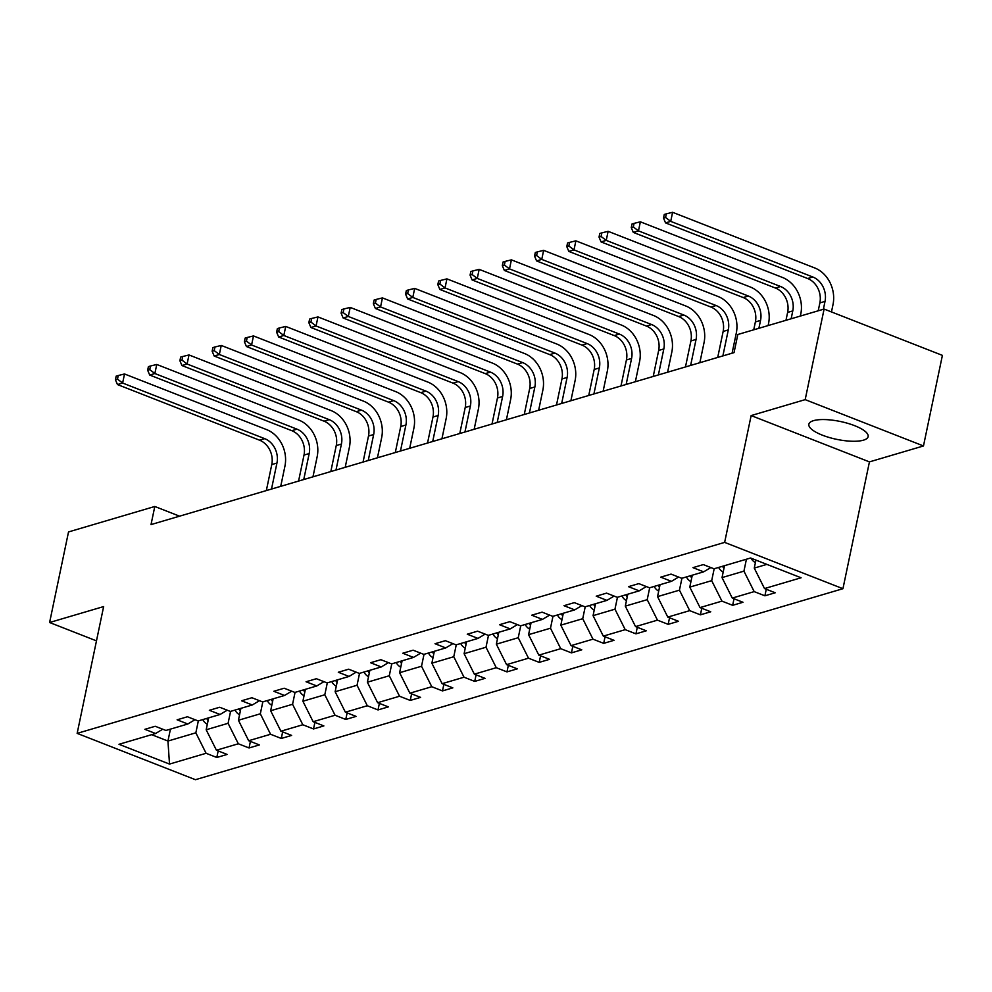 <?xml version="1.0" encoding="UTF-8"?>
<svg xmlns="http://www.w3.org/2000/svg" width="992" height="992" viewBox="0 0 992 992"><rect width="100%" height="100%" fill="white"/><g stroke="black" fill="none" stroke-linecap="round" stroke-linejoin="round"><path stroke-width="1.49" d="M813.564 420.645A30.281 9.114 -168.2 0 0 808.864 424.216A30.281 9.114 -168.2 0 0 829.2 437.484A30.281 9.114 -168.2 0 0 863.437 440.175A30.281 9.114 -168.2 0 0 868.136 436.604A30.281 9.114 -168.2 0 0 847.788 423.348A30.281 9.114 -168.2 0 0 813.564 420.645M923.478 445.954L805.182 399.64L751.142 415.574L869.438 461.888L923.478 445.954L942.4 355.372L824.104 309.058L737.825 334.502L734.043 352.619L151.02 524.594L154.802 506.478L68.522 531.935L49.6 622.505L96.484 640.869M869.438 461.888L842.94 588.702L195.449 779.7L77.153 733.373L724.644 542.388L842.94 588.702M805.182 399.64L824.104 309.058M755.941 560.096L754.267 568.094L766.866 564.374M754.267 568.094L764.51 588.566L775.223 592.77L764.894 595.808L766.258 589.26M170.438 729.132L167.946 741.049L195.846 732.815L206.088 753.288L169.508 764.076L119.003 744.298L155.583 733.51L144.869 729.318L155.198 726.268L165.912 730.459L187.823 723.999L177.109 719.808L187.438 716.757L198.152 720.948L220.063 714.488L209.349 710.297L219.678 707.246L230.392 711.438L252.303 704.977L241.589 700.786L251.918 697.736L262.632 701.927L284.543 695.466L273.829 691.275L284.158 688.225L294.872 692.428L316.783 685.956L306.069 681.764L316.398 678.714L327.112 682.918L349.023 676.445L338.309 672.254L348.651 669.203L359.352 673.407L381.263 666.946L370.549 662.743L380.891 659.692L391.592 663.896L413.503 657.436L402.789 653.232L413.131 650.194L423.832 654.385L445.743 647.925L435.029 643.721L445.371 640.683L456.072 644.874L477.983 638.414L467.269 634.21L477.611 631.172L488.312 635.364L510.223 628.903L499.509 624.712L509.851 621.662L520.552 625.853L542.463 619.392L531.749 615.201L542.091 612.151L552.792 616.342L574.703 609.882L563.989 605.69L574.331 602.64L585.044 606.831L606.943 600.371L596.229 596.18L606.571 593.129L617.284 597.32L639.183 590.86L628.469 586.669L638.811 583.618L649.524 587.81L671.423 581.349L660.722 577.158L671.051 574.108L681.764 578.299L703.663 571.838L692.962 567.647L703.291 564.597L714.004 568.788L750.584 558L801.09 577.778L764.51 588.566M724.52 565.688L722.027 577.604L743.938 571.144L754.18 591.616L764.894 595.808M754.18 591.616L732.27 598.077L742.983 602.268L732.654 605.318L734.018 598.759M692.28 575.199L689.787 587.115L711.686 580.655L721.94 601.127L732.654 605.318M721.94 601.127L700.03 607.588L710.743 611.779L700.414 614.829L701.778 608.27M660.04 584.71L657.547 596.626L679.446 590.166L689.7 610.638L700.414 614.829M689.7 610.638L667.79 617.098L678.503 621.29L668.174 624.34L669.538 617.78M627.787 594.22L625.307 606.137L647.206 599.676L657.46 620.149L668.174 624.34M657.46 620.149L635.55 626.609L646.263 630.8L635.934 633.851L637.298 627.291M595.547 603.731L593.067 615.648L614.966 609.187L625.22 629.66L635.934 633.851M625.22 629.66L603.31 636.12L614.023 640.311L603.694 643.362L605.058 636.802M563.307 613.242L560.827 625.158L582.726 618.698L592.98 639.17L603.694 643.362M592.98 639.17L571.07 645.631L581.783 649.822L571.454 652.872L572.818 646.313M531.067 622.753L528.587 634.669L550.486 628.209L560.74 648.681L571.454 652.872M560.74 648.681L538.83 655.142L549.543 659.333L539.214 662.383L540.578 655.824M498.827 632.264L496.347 644.18L518.246 637.72L528.5 658.192L539.214 662.383M528.5 658.192L506.59 664.652L517.303 668.844L506.974 671.894L508.338 665.334M466.587 641.774L464.107 653.691L486.006 647.23L496.26 667.703L506.974 671.894M496.26 667.703L474.35 674.163L485.063 678.354L474.722 681.405L476.098 674.845M434.347 651.285L431.867 663.202L453.766 656.729L464.02 677.214L474.722 681.405M464.02 677.214L442.11 683.674L452.823 687.865L442.482 690.916L443.858 684.356M402.107 660.796L399.615 672.712L421.526 666.24L431.78 686.724L442.482 690.916M431.78 686.724L409.87 693.185L420.583 697.376L410.242 700.426L411.618 693.867M369.867 670.307L367.375 682.211L389.286 675.75L399.54 696.235L410.242 700.426M399.54 696.235L377.63 702.696L388.343 706.887L378.002 709.937L379.378 703.378M337.627 679.805L335.135 691.722L357.046 685.261L367.3 705.734L378.002 709.937M367.3 705.734L345.39 712.206L356.103 716.398L345.762 719.448L347.138 712.888M305.387 689.316L302.895 701.232L324.806 694.772L335.06 715.244L345.762 719.448M335.06 715.244L313.15 721.717L323.863 725.908L313.522 728.959L314.898 722.399M273.147 698.827L270.655 710.743L292.566 704.283L302.82 724.755L313.522 728.959M302.82 724.755L280.91 731.216L291.623 735.419L281.282 738.457L282.658 731.91M240.907 708.338L238.415 720.254L260.326 713.794L270.58 734.266L281.282 738.457M270.58 734.266L248.67 740.726L259.383 744.93L249.042 747.968L250.418 741.421M208.667 717.848L206.175 729.765L228.086 723.304L238.328 743.777L249.042 747.968M238.328 743.777L216.43 750.237L227.143 754.441L216.802 757.479L218.178 750.932M206.088 753.288L216.802 757.479M710.818 567.548L703.663 571.838M746.418 559.228L743.938 571.144M722.027 577.604L732.27 598.077M678.578 577.059L671.423 581.349M714.178 568.738L711.686 580.655M689.787 587.115L700.03 607.588M646.338 586.57L639.183 590.86M681.938 578.249L679.446 590.166M657.547 596.626L667.79 617.098M614.098 596.08L606.943 600.371M649.698 587.76L647.206 599.676M625.307 606.137L635.55 626.609M581.858 605.591L574.703 609.882M617.458 597.271L614.966 609.187M593.067 615.648L603.31 636.12M549.618 615.102L542.463 619.392M585.218 606.782L582.726 618.698M560.827 625.158L571.07 645.631M517.378 624.613L510.223 628.903M552.978 616.292L550.486 628.209M528.587 634.669L538.83 655.142M485.138 634.124L477.983 638.414M520.738 625.803L518.246 637.72M496.347 644.18L506.59 664.652M452.898 643.622L445.743 647.925M488.498 635.314L486.006 647.23M464.107 653.691L474.35 674.163M420.658 653.133L413.503 657.436M456.258 644.825L453.766 656.729M431.867 663.202L442.11 683.674M388.418 662.644L381.263 666.946M424.018 654.323L421.526 666.24M399.615 672.712L409.87 693.185M356.178 672.154L349.023 676.445M391.778 663.834L389.286 675.75M367.375 682.211L377.63 702.696M323.938 681.665L316.783 685.956M359.538 673.345L357.046 685.261M335.135 691.722L345.39 712.206M291.698 691.176L284.543 695.466M327.298 682.856L324.806 694.772M302.895 701.232L313.15 721.717M259.458 700.687L252.303 704.977M295.058 692.366L292.566 704.283M270.655 710.743L280.91 731.216M227.218 710.198L220.063 714.488M262.818 701.877L260.326 713.794M238.415 720.254L248.67 740.726M194.978 719.708L187.823 723.999M230.578 711.388L228.086 723.304M206.175 729.765L216.43 750.237M162.738 729.219L155.583 733.51M751.142 415.574L724.644 542.388M77.153 733.373L103.639 606.571L49.6 622.505M179.564 516.175L154.802 506.478M198.338 720.899L195.846 732.815M151.652 734.663L167.946 741.049L169.508 764.076M207.328 724.259A10.292 8.556 -106.4 0 1 202.777 719.584M271.51 489.056L276.942 463.053A19.406 16.145 73.6 0 0 264.74 438.675L122.624 383.036L124.521 373.972L266.637 429.623A29.115 24.217 -106.4 0 1 284.927 466.178L280.724 486.34M206.708 718.431A10.292 8.556 73.6 0 0 208.109 720.539M266.34 490.581L271.771 464.578A19.406 16.145 73.6 0 0 259.569 440.2L117.465 384.561L122.624 383.036L117.49 379.142L118.246 375.522L116.176 376.129L115.419 379.75L117.49 379.142M124.521 373.972L118.246 375.522M115.419 379.75L117.465 384.561M239.568 714.748A10.292 8.556 -106.4 0 1 235.017 710.074M303.75 479.545L309.182 453.542A19.406 16.145 73.6 0 0 296.98 429.164L154.864 373.525L156.761 364.461L298.877 420.112A29.115 24.217 -106.4 0 1 317.167 456.667L312.964 476.83M238.948 708.92A10.292 8.556 73.6 0 0 240.349 711.041M298.58 481.07L304.011 455.068A19.406 16.145 73.6 0 0 291.809 430.689L149.705 375.05L154.864 373.525L149.73 369.632L150.486 366.011L148.416 366.618L147.659 370.239L149.73 369.632M156.761 364.461L150.486 366.011M147.659 370.239L149.705 375.05M271.808 705.238A10.292 8.556 -106.4 0 1 267.257 700.563M335.99 470.034L341.422 444.032A19.406 16.145 73.6 0 0 329.22 419.653L187.104 364.014L189.001 354.95L331.117 410.601A29.115 24.217 -106.4 0 1 349.42 447.156L345.204 467.319M271.188 699.41A10.292 8.556 73.6 0 0 272.589 701.53M330.82 471.56L336.251 445.557A19.406 16.145 73.6 0 0 324.049 421.178L181.945 365.54L187.104 364.014L181.97 360.121L182.726 356.5L180.656 357.108L179.899 360.728L181.97 360.121M189.001 354.95L182.726 356.5M179.899 360.728L181.945 365.54M304.048 695.727A10.292 8.556 -106.4 0 1 299.497 691.064M368.23 460.524L373.662 434.521A19.406 16.145 73.6 0 0 361.46 410.142L219.344 354.504L221.241 345.439L363.357 401.09A29.115 24.217 -106.4 0 1 381.66 437.646L377.444 457.808M303.428 689.899A10.292 8.556 73.6 0 0 304.829 692.019M363.06 462.049L368.491 436.046A19.406 16.145 73.6 0 0 356.289 411.668L214.185 356.029L219.344 354.504L214.21 350.61L214.966 346.989L212.896 347.597L212.139 351.23L214.21 350.61M221.241 345.439L214.966 346.989M212.139 351.23L214.185 356.029M336.288 686.216A10.292 8.556 -106.4 0 1 331.737 681.554M400.47 451.013L405.902 425.01A19.406 16.145 73.6 0 0 393.7 400.632L251.584 344.993L253.481 335.928L395.597 391.58A29.115 24.217 -106.4 0 1 413.9 428.135L409.684 448.297M335.668 680.388A10.292 8.556 73.6 0 0 337.069 682.508M395.3 452.538L400.731 426.535A19.406 16.145 73.6 0 0 388.529 402.157L246.425 346.518L251.584 344.993L246.45 341.099L247.206 337.478L245.136 338.086L244.379 341.719L246.45 341.099M253.481 335.928L247.206 337.478M244.379 341.719L246.425 346.518M368.528 676.705A10.292 8.556 -106.4 0 1 363.977 672.043M432.71 441.502L438.142 415.499A19.406 16.145 73.6 0 0 425.94 391.121L283.824 335.482L285.721 326.43L427.837 382.069A29.115 24.217 -106.4 0 1 446.14 418.636L441.924 438.786M367.908 670.877A10.292 8.556 73.6 0 0 369.309 672.998M427.54 443.027L432.971 417.024A19.406 16.145 73.6 0 0 420.769 392.646L278.665 337.007L283.824 335.482L278.69 331.588L279.446 327.968L277.376 328.575L276.619 332.208L278.69 331.588M285.721 326.43L279.446 327.968M276.619 332.208L278.665 337.007M400.768 667.194A10.292 8.556 -106.4 0 1 396.217 662.532M464.95 431.991L470.382 405.988A19.406 16.145 73.6 0 0 458.18 381.61L316.064 325.971L317.961 316.919L460.077 372.558A29.115 24.217 -106.4 0 1 478.38 409.126L474.164 429.276M400.148 661.366A10.292 8.556 73.6 0 0 401.549 663.487M459.78 433.516L465.211 407.514A19.406 16.145 73.6 0 0 453.009 383.135L310.905 327.496L316.064 325.971L310.93 322.09L311.686 318.457L309.616 319.077L308.859 322.698L310.93 322.09M317.961 316.919L311.686 318.457M308.859 322.698L310.905 327.496M433.008 657.684A10.292 8.556 -106.4 0 1 428.457 653.021M497.19 422.493L502.622 396.478A19.406 16.145 73.6 0 0 490.42 372.112L348.304 316.46L350.201 307.408L492.317 363.047A29.115 24.217 -106.4 0 1 510.62 399.615L506.404 419.765M432.388 651.856A10.292 8.556 73.6 0 0 433.789 653.976M492.02 424.006L497.451 398.003A19.406 16.145 73.6 0 0 485.249 373.624L343.145 317.986L348.304 316.46L343.17 312.579L343.926 308.946L341.856 309.566L341.099 313.187L343.17 312.579M350.201 307.408L343.926 308.946M341.099 313.187L343.145 317.986M465.248 648.173A10.292 8.556 -106.4 0 1 460.697 643.51M529.43 412.982L534.862 386.967A19.406 16.145 73.6 0 0 522.66 362.601L380.556 306.95L382.441 297.898L524.557 353.536A29.115 24.217 -106.4 0 1 542.86 390.104L538.644 410.254M464.628 642.345A10.292 8.556 73.6 0 0 466.029 644.465M524.26 414.495L529.691 388.492A19.406 16.145 73.6 0 0 517.502 364.126L375.385 308.475L380.556 306.95L375.41 303.068L376.166 299.435L374.108 300.055L373.339 303.676L375.41 303.068M382.441 297.898L376.166 299.435M373.339 303.676L375.385 308.475M497.488 638.662A10.292 8.556 -106.4 0 1 492.937 634M561.67 403.471L567.102 377.456A19.406 16.145 73.6 0 0 554.9 353.09L412.796 297.439L414.681 288.387L556.797 344.026A29.115 24.217 -106.4 0 1 575.1 380.593L570.884 400.743M496.868 632.834A10.292 8.556 73.6 0 0 498.269 634.954M556.5 404.996L561.943 378.981A19.406 16.145 73.6 0 0 549.742 354.615L407.625 298.964L412.796 297.439L407.65 293.558L408.406 289.937L406.348 290.544L405.579 294.165L407.65 293.558M414.681 288.387L408.406 289.937M405.579 294.165L407.625 298.964M529.74 629.151A10.292 8.556 -106.4 0 1 525.177 624.489M593.91 393.96L599.342 367.945A19.406 16.145 73.6 0 0 587.14 343.579L445.036 287.928L446.921 278.876L589.037 334.515A29.115 24.217 -106.4 0 1 607.34 371.082L603.124 391.232M529.108 623.336A10.292 8.556 73.6 0 0 530.509 625.444M588.74 395.486L594.183 369.47A19.406 16.145 73.6 0 0 581.982 345.104L439.865 289.453L445.036 287.928L439.89 284.047L440.646 280.426L438.588 281.034L437.832 284.654L439.89 284.047M446.921 278.876L440.646 280.426M437.832 284.654L439.865 289.453M561.98 619.64A10.292 8.556 -106.4 0 1 557.417 614.978M626.15 384.45L631.582 358.434A19.406 16.145 73.6 0 0 619.38 334.068L477.276 278.417L479.161 269.365L621.277 325.004A29.115 24.217 -106.4 0 1 639.58 361.572L635.364 381.734M561.348 613.825A10.292 8.556 73.6 0 0 562.749 615.933M620.98 385.975L626.423 359.96A19.406 16.145 73.6 0 0 614.222 335.594L472.105 279.942L477.276 278.417L472.13 274.536L472.886 270.915L470.828 271.523L470.072 275.144L472.13 274.536M479.161 269.365L472.886 270.915M470.072 275.144L472.105 279.942M594.22 610.13A10.292 8.556 -106.4 0 1 589.657 605.467M658.39 374.939L663.822 348.936A19.406 16.145 73.6 0 0 651.62 324.558L509.516 268.906L511.401 259.854L653.517 315.493A29.115 24.217 -106.4 0 1 671.82 352.061L667.604 372.223M593.588 604.314A10.292 8.556 73.6 0 0 594.989 606.422M653.22 376.464L658.663 350.449A19.406 16.145 73.6 0 0 646.462 326.083L504.345 270.432L509.516 268.906L504.37 265.025L505.126 261.404L503.068 262.012L502.312 265.633L504.37 265.025M511.401 259.854L505.126 261.404M502.312 265.633L504.345 270.432M626.46 600.619A10.292 8.556 -106.4 0 1 621.91 595.956M690.63 365.428L696.062 339.425A19.406 16.145 73.6 0 0 683.86 315.047L541.756 259.396L543.641 250.344L685.757 305.982A29.115 24.217 -106.4 0 1 704.06 342.55L699.844 362.712M625.828 594.803A10.292 8.556 73.6 0 0 627.229 596.911M685.472 366.953L690.903 340.95A19.406 16.145 73.6 0 0 678.702 316.572L536.585 260.921L541.756 259.396L536.61 255.514L537.366 251.894L535.308 252.501L534.552 256.122L536.61 255.514M543.641 250.344L537.366 251.894M534.552 256.122L536.585 260.921M658.7 591.108A10.292 8.556 -106.4 0 1 654.15 586.446M722.87 355.917L728.302 329.914A19.406 16.145 73.6 0 0 716.1 305.536L573.996 249.897L575.881 240.833L717.997 296.472A29.115 24.217 -106.4 0 1 736.3 333.039L732.084 353.202M658.068 585.292A10.292 8.556 73.6 0 0 659.469 587.4M717.712 357.442L723.143 331.44A19.406 16.145 73.6 0 0 710.942 307.061L568.825 251.41L573.996 249.897L568.85 246.004L569.606 242.383L567.548 242.99L566.792 246.611L568.85 246.004M575.881 240.833L569.606 242.383M566.792 246.611L568.825 251.41M690.94 581.597A10.292 8.556 -106.4 0 1 686.39 576.935M758.892 328.29L760.542 320.404A19.406 16.145 73.6 0 0 748.34 296.025L606.236 240.386L608.121 231.322L750.237 286.973A29.115 24.217 -106.4 0 1 768.54 323.528L768.118 325.574M690.308 575.782A10.292 8.556 73.6 0 0 691.709 577.89M753.734 329.815L755.383 321.929A19.406 16.145 73.6 0 0 743.182 297.55L601.065 241.912L606.236 240.386L601.09 236.493L601.846 232.872L599.788 233.48L599.032 237.1L601.09 236.493M608.121 231.322L601.846 232.872M599.032 237.1L601.065 241.912M723.18 572.099A10.292 8.556 -106.4 0 1 718.63 567.424M791.145 318.779L792.782 310.893A19.406 16.145 73.6 0 0 780.58 286.514L638.476 230.876L640.361 221.811L782.477 277.462A29.115 24.217 -106.4 0 1 800.78 314.018L800.358 316.064M722.548 566.271A10.292 8.556 73.6 0 0 723.949 568.379M785.974 320.304L787.623 312.418A19.406 16.145 73.6 0 0 775.422 288.04L633.305 232.401L638.476 230.876L633.33 226.982L634.086 223.361L632.028 223.969L631.272 227.59L633.33 226.982M640.361 221.811L634.086 223.361M631.272 227.59L633.305 232.401M755.42 562.588A10.292 8.556 -106.4 0 1 750.994 558.161M823.385 309.268L825.022 301.382A19.406 16.145 73.6 0 0 812.832 277.004L670.716 221.365L672.601 212.3L814.717 267.952A29.115 24.217 -106.4 0 1 833.02 304.507L831.47 311.934M818.214 310.794L819.863 302.907A19.406 16.145 73.6 0 0 807.662 278.529L665.545 222.89L670.716 221.365L665.57 217.471L666.326 213.85L664.268 214.458L663.512 218.079L665.57 217.471M672.601 212.3L666.326 213.85M663.512 218.079L665.545 222.89M271.771 464.578L276.942 463.053M259.569 440.2L264.74 438.675M304.011 455.068L309.182 453.542M291.809 430.689L296.98 429.164M336.251 445.557L341.422 444.032M324.049 421.178L329.22 419.653M368.491 436.046L373.662 434.521M356.289 411.668L361.46 410.142M400.731 426.535L405.902 425.01M388.529 402.157L393.7 400.632M432.971 417.024L438.142 415.499M420.769 392.646L425.94 391.121M465.211 407.514L470.382 405.988M453.009 383.135L458.18 381.61M497.451 398.003L502.622 396.478M485.249 373.624L490.42 372.112M529.691 388.492L534.862 386.967M517.502 364.126L522.66 362.601M561.943 378.981L567.102 377.456M549.742 354.615L554.9 353.09M594.183 369.47L599.342 367.945M581.982 345.104L587.14 343.579M626.423 359.96L631.582 358.434M614.222 335.594L619.38 334.068M658.663 350.449L663.822 348.936M646.462 326.083L651.62 324.558M690.903 340.95L696.062 339.425M678.702 316.572L683.86 315.047M723.143 331.44L728.302 329.914M710.942 307.061L716.1 305.536M755.383 321.929L760.542 320.404M743.182 297.55L748.34 296.025M787.623 312.418L792.782 310.893M775.422 288.04L780.58 286.514M819.863 302.907L825.022 301.382M807.662 278.529L812.832 277.004"/></g></svg>
